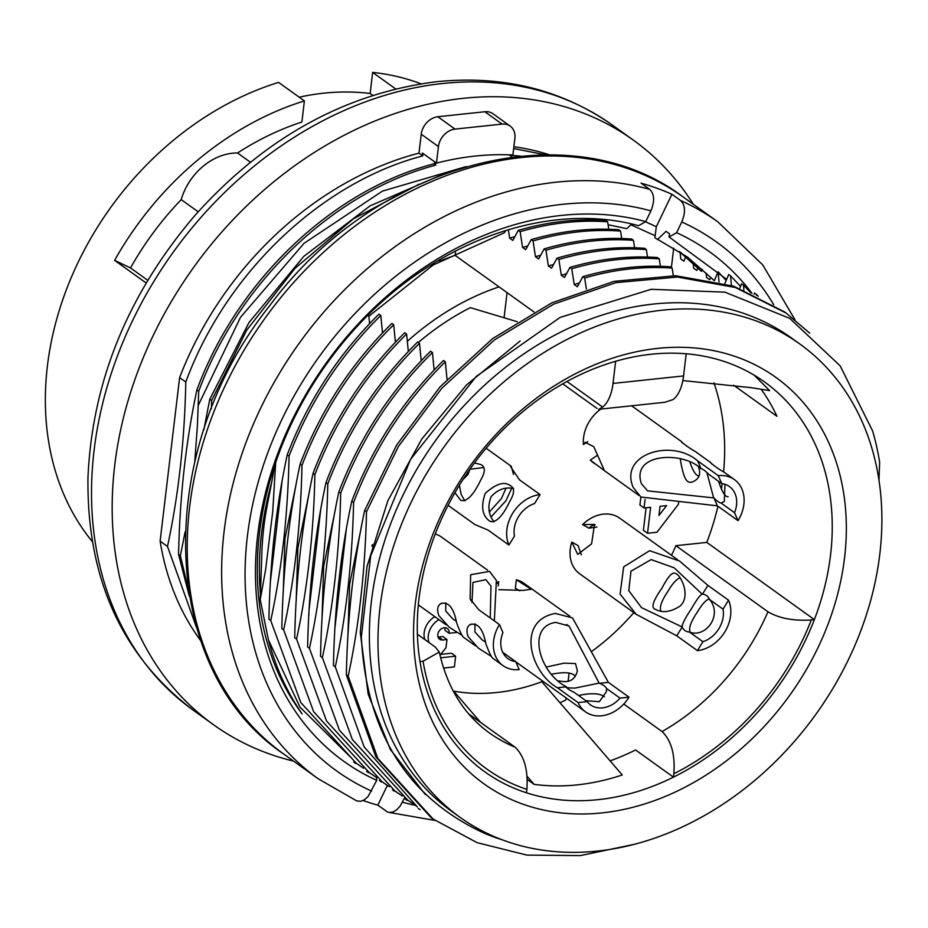 <?xml version="1.0" encoding="UTF-8"?>
<svg xmlns="http://www.w3.org/2000/svg" width="928" height="928" viewBox="0 0 928 928"><rect width="100%" height="100%" fill="white"/><g stroke="black" fill="none" stroke-linecap="round" stroke-linejoin="round"><path stroke-width="1.39" d="M468.698 713.876L515.086 747.179C524.308 756.042 528.229 770.112 526.872 789.38L526.466 792.79A239.911 188.593 -54.3 0 1 419.978 661.548A239.911 188.593 -54.3 0 1 615.647 361.282A239.911 188.593 -54.3 0 1 651.317 354.229A239.911 188.593 -54.3 0 1 686.198 353.777A239.911 188.593 -54.3 0 1 764.66 382.046A239.911 188.593 -54.3 0 1 814.366 619.602L706.8 542.404L675.897 545.687L767.966 611.772C779.172 618.361 793.602 621.087 811.292 619.939L814.366 619.602A239.911 188.593 -54.3 0 1 673.45 777.154L673.856 773.743C675.213 754.499 671.292 740.428 662.07 731.554L623.767 704.05M713.945 382.881A239.911 188.593 -54.3 0 1 723.608 471.842M722.204 483.685A239.911 188.593 -54.3 0 1 721.381 489.044M717.947 506.247A239.911 188.593 -54.3 0 1 706.8 542.404M733.63 385.201L776.956 416.301A239.911 188.593 125.7 0 0 761.146 389.226M682.834 380.561L751.344 387.695L769.672 390.618L754.023 375.074M439.211 261.371A239.911 188.593 -54.3 0 1 455.161 255.386L533.96 311.936M419.978 661.548L423.052 661.223L439.269 652.059L435.394 647.141L417.391 634.218M260.443 593.955L262.032 548.228A296.461 233.056 -54.3 0 1 267.02 506.41L271.718 482.189C261.093 520.376 257.334 557.624 260.443 593.955L260.234 599.743L268.389 639.798C275.581 667.128 286.833 691.847 302.145 713.945A308.456 242.486 -54.3 0 1 378.566 304.906C455.196 234.134 556.974 203.104 638.557 225.701L645.737 221.595L650.899 210.865C654.866 201.202 654.46 194.033 649.67 189.358L641.074 183.176A342.734 269.422 -54.3 0 1 671.93 194.288L680.537 200.471A342.734 269.422 -54.3 0 1 717.924 221.92L683.507 197.223A342.734 269.422 -54.3 0 0 264.77 318.536A342.734 269.422 -54.3 0 0 283.782 754.081C158.073 669.564 152.946 452.075 269.282 306.275C374.158 163.119 568.887 110.049 683.507 197.223M505.609 230.62L504.472 232.696L433.144 265.025L368.88 316.251M631.782 223.961L626.841 228.671L608.084 224.727M702.299 269.41L701.452 271.428L680.7 252.404M655.168 235.735L630.901 224.808M701.452 271.428L679.261 251.488M686.882 256.627L714.363 280.685L687.474 257.044L654.901 237.765L656.316 226.722L645.47 221.746M376.582 777.594L376.733 780.355A313.606 246.523 -54.3 0 1 291.334 421.799A313.606 246.523 -54.3 0 1 645.737 221.595M268.389 639.798L299.93 707.066L350.749 757.341M404.562 797.79L400.281 805.875L396.836 809.715L393.054 812L389.354 812.499L387.289 811.861L377.847 805.179L387.347 785.424M356.712 800.887L360.609 801.328L364.414 799.762L368.068 796.514L376.733 780.355M726.172 280.43L718.11 271.8L714.363 280.685M680.537 200.471C685.328 205.134 685.734 212.303 681.767 221.978L676.593 232.708L669.1 237L669.506 233.81L666.072 231.339L657.418 239.575M274.7 465.496L271.718 482.189M377.847 805.179A342.734 269.422 -54.3 0 1 363.092 800.504M676.593 232.708A313.606 246.523 -54.3 0 1 751.935 293.294M669.1 237L726.636 279.351M656.316 226.722L671.93 194.288M731.426 285.476L730.533 275.813L728.712 274.502L724.872 283.516M697.647 268.32L696.754 270.454L693.622 268.215L693.251 263.842M710.558 277.588L709.665 279.722L706.533 277.472L706.15 273.099M685.676 256.824L683.843 261.197L680.723 258.947L680.131 252.172M671.385 267.554L673.705 248.078M756.448 295.371L756.355 294.338L754.522 293.028L754.012 294.234M743.885 289.919L743.444 285.07L741.611 283.771L739.674 288.306M719.026 281.961L718.11 271.8M569.108 672.928L568.087 681.477M566.126 697.949L565.883 699.944A239.911 188.593 -54.3 0 1 559.967 702.786M610.079 760.879A239.911 188.593 125.7 0 0 635.587 749.975L673.45 777.154A239.911 188.593 -54.3 0 1 526.466 792.79M260.234 599.743L265.64 569.479L272.739 511.467L275.697 462.527M368.694 314.372L369.599 323.663M382.498 332.932L380.793 315.474L378.96 314.163C338.279 354.31 307.702 401.198 287.239 454.824L289.06 456.124C287.912 514.39 281.81 569.212 270.744 620.577L300.718 702.45L356.178 763.141L363.614 768.28M395.409 342.188L393.692 324.742L391.86 323.431C351.19 363.579 320.612 410.466 300.138 464.081L301.96 465.392C300.823 523.659 294.71 578.469 283.655 629.845L313.629 711.718L369.089 772.398L376.524 777.548M408.32 351.457L406.603 334.01L404.77 332.688C364.089 372.847 333.523 419.723 313.049 473.35L314.87 474.66C313.722 532.927 307.62 587.737 296.566 639.114L326.528 720.975L382 781.666L389.435 786.816M421.219 360.725L419.514 343.279L417.681 341.956C377 382.104 346.422 428.991 325.96 482.618L327.781 483.929C326.633 542.184 320.531 597.006 309.465 648.37L339.439 730.243L394.899 790.934L402.334 796.073M434.13 369.982L432.425 352.536L430.58 351.225C389.911 391.372 359.333 438.26 338.859 491.875L340.692 493.186C339.428 551.36 333.326 606.17 322.376 657.639L352.35 739.512L407.81 800.203L415.245 805.342M447.041 379.297L445.324 361.804L443.491 360.482C402.822 400.641 372.244 447.528 351.77 501.143L353.591 502.454C352.338 560.628 346.237 615.438 335.286 666.907L364.147 746.924L417.368 806.977M595.683 218.776L595.869 219.971M608.768 229.239L607.631 221.792L605.798 220.481C577.274 218.416 548.112 221.711 518.3 230.353L520.132 231.664L522.58 247.451L525.712 249.69L531.21 239.621L533.032 240.932L535.491 256.708L538.623 258.958L544.121 248.89L545.942 250.2L548.39 265.976L551.522 268.227L557.02 258.146L558.853 259.457L561.301 275.245L564.433 277.495L569.931 267.415L571.764 268.726L574.212 284.513L577.344 286.752L582.842 276.683L584.663 277.994L586.38 288.991M621.679 238.508L620.542 231.06L618.709 229.75C590.185 227.685 561.022 230.979 531.21 239.621M634.59 247.776L633.441 240.329L631.608 239.018C603.096 236.942 573.922 240.236 544.121 248.89M647.5 257.033L646.352 249.597L644.519 248.275C615.995 246.21 586.832 249.504 557.02 258.146M660.4 266.301L659.263 258.854L657.43 257.543C628.906 255.478 599.743 258.773 569.931 267.415M673.322 275.639L672.162 268.122L670.329 266.812C641.816 264.747 612.642 268.03 582.842 276.683M455.161 255.386L455.52 252.428M518.3 230.353L512.801 240.433L509.669 238.183L508.37 229.784M514.843 236.686L509.669 238.183M282.054 481.133L270.396 581.589M431.102 817.626L375.91 756.946L346.353 674.853L348.186 676.176L377.835 758.408L433.132 819.064L477.178 842.682L526.895 855.106L580.267 855.604L634.833 844.225M335.286 666.907L333.442 665.585C334.602 607.33 340.704 552.508 351.77 501.143M416.742 806.258L405.838 798.88M322.376 657.639L320.543 656.328C321.691 598.061 327.793 543.251 338.859 491.875M400.003 794.519L392.927 789.612M309.465 648.37L307.632 647.06C308.78 588.793 314.894 533.983 325.96 482.618M387.092 785.25L380.016 780.344M296.566 639.114L294.721 637.791C295.881 579.524 301.983 524.714 313.049 473.35M374.181 775.982L367.117 771.087M283.655 629.845L281.822 628.523C282.97 570.268 289.072 515.446 300.138 464.081M361.282 766.725L354.206 761.818M270.744 620.577L268.911 619.266C270.06 560.999 276.173 506.189 287.239 454.824M189.312 596.205L178.559 554.41L180.392 555.721L188.024 588.027M370.678 555.965L361.328 637.142L370.678 555.965L410.594 459.36L476.296 376.397L560.152 317.399L651.224 289.292L724.907 292.158L789.74 318.362L840.188 365.876L872.552 430.824A308.456 242.486 125.7 0 1 879.64 462.156L878.967 480.402M348.186 676.176C359.148 624.706 365.249 569.885 366.502 511.722L364.681 510.412C353.614 561.776 347.501 616.586 346.353 674.853M211.41 408.819L211.619 400.536L209.786 399.226L203.87 429.687M180.392 555.721L185.148 531.744M194.741 461.958L197.455 424.896L198.708 391.268L196.887 389.969C185.925 441.438 179.812 496.248 178.559 554.41M167.492 546.464L160.115 541.163L179.626 377.58L185.797 382.011C184.649 440.278 178.547 495.088 167.492 546.464L196.562 627.664M364.681 510.412L396.65 445.092L440.174 386.732L492.768 338.488L551.986 302.772L614.208 281.312L675.735 275.732L733.584 286.184L784.334 311.796M809.657 333.117L786.097 313.061L735.347 287.494L677.44 277.054L615.856 282.657L553.633 304.14L494.415 339.938L441.809 388.252L398.39 446.484L366.502 511.722M672.162 268.122C643.638 266.058 614.464 269.352 584.663 277.994M445.324 361.804C404.678 401.87 374.1 448.758 353.591 502.454M659.263 258.854C630.727 256.789 601.564 260.084 571.764 268.726M432.425 352.536C391.767 392.602 361.201 439.489 340.692 493.186M646.352 249.597C617.816 247.532 588.654 250.815 558.853 259.457M419.514 343.279C378.868 383.345 348.29 430.221 327.781 483.929M758.292 296.264L756.355 294.338M633.441 240.329C604.917 238.264 575.743 241.558 545.942 250.2M406.603 334.01C365.957 374.077 335.379 420.964 314.87 474.66M750.949 292.854L743.444 285.07M620.542 231.06C592.006 228.996 562.832 232.29 533.032 240.932M393.692 324.742C353.046 364.808 322.468 411.696 301.96 465.392M740.509 286.346L730.533 275.813M607.631 221.792C579.095 219.727 549.933 223.022 520.132 231.664M380.793 315.474C340.147 355.552 309.569 402.427 289.06 456.124M209.786 399.226L248.994 322.526L303.769 256.406L370.052 205.877L442.946 174.278M418.922 184.289L353.545 218.753L294.942 268.424L246.651 330.252L211.619 400.536M511.305 154.906L511.572 156.6L509.727 155.278L520.596 156.078M196.887 389.969C237.162 280.639 332.7 189.95 433.898 163.838L434.907 162.006L422.368 153.004L422.82 155.881L418.98 153.132L421.231 134.212A17.133 13.468 -54.3 0 1 437.83 116.742L484.857 111.743A17.133 13.468 -54.3 0 1 492.954 113.726L510.168 126.08A17.133 13.468 -54.3 0 1 514.878 138.446L512.906 154.976C487.919 153.723 462.434 156.438 436.473 163.119L435.278 162.261L435.731 165.149C334.509 191.458 238.74 282.112 198.708 391.268M435.731 165.149L433.898 163.838M545.455 154.802L513.671 148.561M549.515 154.814A308.456 242.486 125.7 0 0 513.88 146.74M598.769 409.387L602.597 407.044A41.134 20.81 -96.1 0 0 613.014 383.438L615.647 361.282M686.198 353.777L683.553 375.933A41.134 20.81 83.9 0 1 673.148 399.55L665.167 402.195M662.174 310.207A291.322 229.007 125.7 0 0 401.372 524.564A291.322 229.007 125.7 0 0 460.044 817.313A291.322 229.007 125.7 0 0 815.967 714.189A291.322 229.007 125.7 0 0 799.808 343.986A291.322 229.007 125.7 0 0 662.174 310.207M799.808 343.986L791.201 337.804A291.322 229.007 125.7 0 0 653.567 304.036A291.322 229.007 125.7 0 0 392.764 518.381A291.322 229.007 125.7 0 0 451.437 811.142L460.044 817.313M657.616 348.394A250.2 196.678 -54.3 0 1 801.92 677.022A250.2 196.678 -54.3 0 1 430.232 716.544A250.2 196.678 -54.3 0 1 657.616 348.394M507.071 292.645L504.078 317.736M436.473 163.119L438.445 146.566A17.133 13.468 -54.3 0 1 455.045 129.096L502.071 124.097A17.133 13.468 -54.3 0 1 510.168 126.08M517.256 321.714L470.357 307.644A233.624 183.651 125.7 0 0 418.377 342.455M591.96 651.259A205.645 161.658 125.7 0 0 633.812 612.642M671.501 555.315A205.645 161.658 125.7 0 0 675.897 545.687M198.174 211.793L181.215 199.624A54.833 43.106 -54.3 0 1 237.545 152.981A265.617 208.8 125.7 0 1 301.89 122.02L304.396 100.92L278.586 82.395A287.9 226.316 125.7 0 0 69.252 282.379A287.9 226.316 125.7 0 0 92.324 541.616M237.545 152.981L250.398 162.214M147.749 280.302L130.512 267.937A265.617 208.8 -54.3 0 1 181.215 199.624M146.148 282.994L114.608 260.35L130.512 267.937M114.608 260.35A287.9 226.316 -54.3 0 1 304.396 100.92M420.952 83.787A287.9 226.316 125.7 0 0 372.65 72.396L395.641 88.902M299.199 97.185A265.617 208.8 -54.3 0 1 370.133 93.496L372.65 72.396M372.754 95.364L370.133 93.496M693.344 204.276A359.867 282.889 125.7 0 0 633.256 140.058A359.867 282.889 125.7 0 0 463.246 98.333A359.867 282.889 125.7 0 0 141.068 363.126A359.867 282.889 125.7 0 0 213.556 724.756A359.867 282.889 125.7 0 0 293.619 761.134M418.98 153.132A308.456 242.486 125.7 0 0 179.626 377.58M160.115 541.163A308.456 242.486 125.7 0 0 200.738 640.703M422.82 155.881C321.61 182.19 225.829 272.844 185.797 382.011M501.468 839.55A294.756 231.698 125.7 0 1 485.042 833.576C407.636 798.138 366.398 732.656 361.328 637.142M453.572 691.731L453.653 691.116A205.645 161.658 125.7 0 0 497.014 692.485A205.645 161.658 125.7 0 0 541.836 681.732L622.259 774.973A239.911 188.593 125.7 0 1 577.552 784.833A239.911 188.593 125.7 0 1 534.076 784.357L527.034 776.202M453.653 691.116L480.658 722.46M527.243 779.45L534.076 784.357M198.314 405.292L240.456 317.376L304.013 243.333L382.406 191.122L466.32 166.553M360.4 531.779L349.589 584.408L347.884 636.353M520.132 340.994L466.598 384.888L421.811 439.014L387.916 500.61L367.036 566.335L360.25 632.154L368.184 694.272L390.363 749.511L425.291 794.438M527.754 245.955L522.58 247.451M540.653 255.223L535.491 256.708M553.564 264.48L548.39 265.976M566.474 273.748L561.301 275.245M579.374 283.017L574.212 284.513M295.846 485.53L284.931 538.727L283.295 590.985M308.746 494.856L297.853 548.03L296.206 600.219M320.798 508.788L309.117 609.394M334.579 513.3L323.628 566.59L322.016 618.79M346.341 528.844L334.927 627.862M666.617 505.598L658.95 515.458L660.04 506.294L666.617 505.598M515.701 661.618L519.204 669.587A34.278 26.947 -54.3 0 1 503.011 665.62A34.278 26.947 -54.3 0 1 499.438 624.579L502.941 632.56A25.706 20.207 125.7 0 0 508.01 658.66A25.706 20.207 125.7 0 0 515.701 661.618L502.744 652.314M645.064 499.496L644.044 507.999L650.632 507.291L647.535 533.264L656.943 532.254L678.38 504.345L678.588 502.64M371.884 546.29A6.856 5.394 -54.3 0 1 371.896 546.232A8.932 7.03 -54.3 0 1 372.383 544.527M443.526 668.044L454.384 666.884L455.66 656.2L440.614 657.79M440.011 655.272L445.997 647.674L446.971 639.531L442.737 639.984A6.577 5.174 -54.3 0 1 439.628 639.218A6.577 5.174 -54.3 0 1 439.257 630.854A6.577 5.174 -54.3 0 1 447.308 628.523A6.577 5.174 -54.3 0 1 449.106 633.267L457.26 632.397M439.002 619.672A17.609 13.839 125.7 0 0 428.98 642.536M499.438 624.579L478.79 609.754L470.136 598.896L470.658 574.722L489.578 571.404L496.376 580.418L494.346 620.925M490.274 617.99L490.958 586.09L485.878 579.71L472.978 582.39L472.004 602.446M491.422 656.432L478.419 648.173L468.106 636.631C466.007 630.646 466.738 626.609 470.334 624.509C477.874 622.584 483.047 628.987 485.854 643.73C489.242 652.825 491.666 657.766 493.139 658.532L503.011 665.62M474.962 623.778L474.95 631.968L482.166 639.926L485.24 641.898M462.167 635.436L449.164 627.177L438.851 615.624C436.74 609.65 437.482 605.613 441.078 603.513C448.618 601.588 453.792 607.991 456.588 622.734C459.986 631.829 462.411 636.759 463.884 637.536L475.461 645.842M445.788 602.806L445.695 610.972L452.864 618.964L456.031 621.052M644.044 507.999L639.914 505.029L640.877 497.025M647.535 533.264L643.406 530.294L646.085 507.778M455.66 656.2L451.53 653.231L440.719 654.379M446.971 639.531L442.842 636.562L438.608 637.014L442.737 639.984M449.106 633.267L444.976 630.309A6.577 5.174 125.7 0 0 444.744 627.734M424.85 639.578A17.609 13.839 -54.3 0 1 434.872 616.714M487.629 570.198L441.45 537.045A34.278 26.947 125.7 0 0 435.267 533.983M600.845 409.062A34.278 26.947 125.7 0 0 583.422 444.547L585.162 442.343L593.758 446.681L604.476 470.693L590.266 460.137A34.278 26.947 125.7 0 0 592.957 462.422A34.278 26.947 125.7 0 0 593.317 462.678M680.711 441.044L632.931 406.742A34.278 26.947 125.7 0 0 631.516 405.803M590.266 460.137L597.481 455.23M587.749 441.589L583.457 444.512M677.649 559.723L619.649 518.102A34.278 26.947 125.7 0 0 582.575 524.622L594.512 524.436L591.588 543.854L577.75 554.376L571.787 542.08A34.278 26.947 125.7 0 0 579.675 573.782L636.19 614.348L620.078 594.048L623.662 566.88L649.612 550.687L679.574 561.069L707.902 585.382L728.55 600.207A34.278 26.947 -54.3 0 1 697.404 650.644L676.756 635.819L636.202 614.324M571.787 542.08L578.074 545.594L581.311 554.851M594.523 524.448A25.706 20.207 125.7 0 0 588.862 528.136L582.61 524.633M497.478 583.306L498.719 581.682A34.278 26.947 125.7 0 0 497.164 582.39M569.757 616.157L523.902 583.248A34.278 26.947 125.7 0 0 516.351 579.803L531.303 589.222L523.206 590.394L498.893 589.651M498.719 581.682L498.22 585.928M519.784 590.788L515.342 588.282L516.362 579.803M407.334 341.33A239.911 188.593 -54.3 0 1 499.044 286.88M515.782 661.792L542.671 681.094M575.406 676.245C572.321 672.44 564.514 671.744 551.974 674.134M546.209 667.035L564.27 663.126L575.511 663.566L577.355 670.747C575.232 679.864 569.131 683.24 559.027 680.874M555.28 613.42L572.506 617.909L608.374 682.358L629.022 697.183A34.278 26.947 -54.3 0 1 585.475 711.822A34.278 26.947 -54.3 0 1 578.109 702.6L557.45 687.776C530.758 673.044 515.446 620.925 555.28 613.42M541.975 680.595L571.926 702.102M604.418 696.824C599.987 693.228 591.38 692.787 578.573 695.49M629.022 697.183L619.997 698.134L606.541 688.483L606.448 691.638L599.372 701.696L585.858 700.721M599.186 683.205L569.05 626.006L555.744 622.386C525.828 626.713 539.864 673.705 566.173 686.592L566.242 686.755A20.567 7.296 6.8 0 0 573.666 691.975L587.134 701.638A25.706 20.207 125.7 0 0 590.475 704.862A25.706 20.207 125.7 0 0 619.997 698.134M587.134 701.638L578.109 702.6M606.541 688.483A20.567 7.296 6.8 0 0 599.291 683.194M566.173 686.592C564.572 687.532 567.542 688.019 575.082 688.077L599.268 683.078M474.498 462.933L480.913 464.557C485.437 466.877 485.425 471.946 480.855 479.776C473.442 495.216 466.761 502.094 460.833 500.389L454.929 492.768M459.372 485.298L461.216 494.531L464.789 500.888M483.755 467.526L469.939 469.232M469.951 469.22L467.898 474.556L463.014 479.509M511.711 488.232L505.864 500.876L491.144 516.815M474.637 524.401L488.267 530.213L508.927 545.038A34.278 26.947 -54.3 0 1 540.073 494.601L519.413 479.776L510.493 466.436L511.224 466.274L513.544 474.463M485.182 493.452C495.946 483.766 504.275 481.145 510.168 485.564C514.692 487.873 514.68 492.942 510.11 500.784C502.698 516.223 496.016 523.09 490.088 521.385C482.293 516.13 480.658 506.816 485.182 493.452M508.927 545.038L514.448 536.094A25.706 20.207 125.7 0 1 534.551 503.544L540.073 494.601M493.905 521.93A20.567 12.667 119.3 0 1 493.58 521.258M489.439 511.908L501.387 498.591L505.98 488.348M513.602 488.499C505.11 486.782 497.594 489.532 491.074 496.747C487.513 506.317 488.372 514.495 493.638 521.281M679.922 577.854C676.5 579.118 672.51 583.584 667.963 591.264C661.722 600.439 659.344 607.063 660.829 611.123M662.082 587.958C668.067 576.381 672.522 571.567 675.445 573.504C680.56 574.362 691.464 596.02 680.027 606.1C670.666 612.109 662.488 613.199 655.516 609.371C650.667 608.153 652.86 601.019 662.082 587.958M596.924 527.069L588.862 528.136M709.27 598.827C705.814 600.045 701.8 604.522 697.23 612.26C690.954 621.482 688.576 628.117 690.096 632.154M728.55 600.207L723.028 609.151L709.572 599.488C723.028 615.392 705.442 638.418 689.469 632.038L702.925 641.7A25.706 20.207 125.7 0 0 723.028 609.151M702.925 641.7L697.404 650.644M709.572 599.488A20.567 12.667 -60.7 0 0 705.825 595.126A20.567 12.667 -60.7 0 0 702.287 594.117M702.229 594.21L674.157 567.808L651.154 559.596L630.97 571.196L628.79 590.684L641.561 607.654L682.092 626.945A20.567 12.667 -60.7 0 0 685.722 631.017A20.567 12.667 -60.7 0 0 689.469 632.038M681.976 626.667C682.741 622.839 685.862 616.934 691.337 608.965C696.174 600.3 699.782 595.335 702.183 594.071M690.061 462.631C693.355 471.83 696.348 476.215 699.039 475.786M709.966 462.04L695.339 451.542C688.356 447.447 683.426 443.874 680.56 440.8M680.816 440.904L682.463 443.062M698.506 467.062C700.756 473.106 699.631 477.584 695.142 480.518C688.402 484.567 684.284 483.558 680.27 459.024M633.14 487.339C619.104 453.966 671.559 438.306 697.624 460.822L718.272 475.646A34.278 26.947 -54.3 0 1 734.466 479.625A34.278 26.947 -54.3 0 1 738.038 520.666L717.39 505.841L640.9 497.037L633.14 487.339M718.562 481.319C722.054 491.944 725.255 497.095 728.144 496.758M734.466 479.625L724.594 472.538C717.611 468.454 712.692 464.87 709.827 461.796M710.071 461.9L711.718 464.058M718.272 475.646L721.775 483.627L708.319 473.964A20.567 5.359 -124.2 0 0 700.93 468.605M724.965 484.323L724.316 501.468L721.079 503.022L734.535 512.685A25.706 20.207 125.7 0 0 729.466 486.585A25.706 20.207 125.7 0 0 721.775 483.627M734.535 512.685L738.038 520.666M700.965 468.698C683.449 451.089 630.692 452.713 641.399 483.697L647.582 490.866L713.841 497.918A20.567 5.359 -124.2 0 0 721.079 503.022M713.574 497.652L706.904 472.572M515.086 747.179A205.645 161.658 -54.3 0 1 489.358 732.888C463.919 714.56 447.238 687.613 439.304 652.048M356.654 800.864L318.2 778.778A342.734 269.422 -54.3 0 1 273.447 383.624A342.734 269.422 -54.3 0 1 649.67 189.358M681.767 221.978A325.6 255.954 -54.3 0 1 773.732 304.767M415.164 805.284A325.6 255.954 -54.3 0 1 402.427 802.198M371.571 791.085A325.6 255.954 -54.3 0 1 282.332 418.563A325.6 255.954 -54.3 0 1 650.899 210.865M526.872 789.38A236.489 185.902 -54.3 0 1 423.052 661.223M566.973 381.478L602.597 407.044M613.014 383.438L683.553 375.933M811.292 619.939A236.489 185.902 -54.3 0 1 673.856 773.743M767.966 611.772A205.645 161.658 -54.3 0 1 662.07 731.554M484.857 111.743L502.071 124.097M437.83 116.742L455.045 129.096M421.231 134.212L438.445 146.566M213.556 724.756L192.896 709.932C121.684 655.655 86.698 578.156 87.974 477.433C92.243 381.524 127.832 294.269 194.741 215.679C264.283 137.97 344.914 93.31 436.659 81.699C503.046 75.052 561.695 89.564 612.608 125.234A359.867 282.889 125.7 0 0 442.586 83.508A359.867 282.889 125.7 0 0 120.431 348.255A359.867 282.889 125.7 0 0 192.838 709.897M599.442 683.31L608.374 682.358M557.45 687.776L566.405 686.813M702.438 594.222L707.902 585.382M676.756 635.819L682.231 626.945M701.081 468.721L697.624 460.822M717.39 505.841L713.91 497.93M318.2 778.778L283.782 754.081M388.542 812.336L435.104 820.456M795.006 319.847L762.781 264.932L717.924 221.92M431.149 817.672L432.982 818.983M418.238 808.404L420.071 809.715M405.339 799.136L407.16 800.458M392.428 789.879L394.261 791.19M379.517 780.61L381.35 781.921M366.618 771.342L368.439 772.653M353.707 762.085L355.54 763.396M784.438 311.866L786.271 313.177M562.751 383.832L597.087 408.482M665.167 402.23L600.346 409.12M612.608 125.234L633.256 140.058M471.006 600.706L470.206 598.873M470.392 624.637L471.192 624.092M441.136 603.629L441.937 603.084M446.206 624.846L418.354 604.847M577.181 671.721L577.309 670.735M585.475 711.822L571.23 701.603M568.957 626.133L566.683 624.498M511.235 466.25L486.133 448.236M474.66 524.378L448.108 505.319M595.103 524.83L594.488 524.482M638.824 495.355L604.453 470.682M594.964 463.872L592.957 462.422"/></g></svg>
